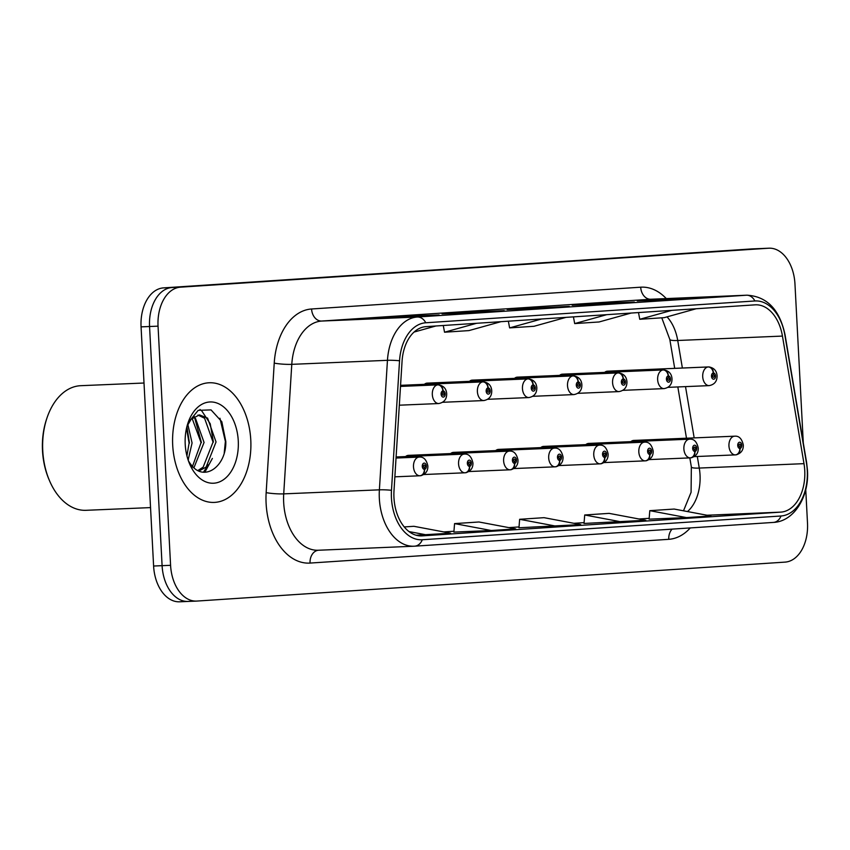 <?xml version="1.0" encoding="UTF-8"?>
<svg xmlns="http://www.w3.org/2000/svg" width="850" height="850" viewBox="0 0 850 850"><rect width="100%" height="100%" fill="white"/><g stroke="black" fill="none" stroke-linecap="round" stroke-linejoin="round"><path stroke-width="1.27" d="M562.572 374.159A9.361 6.109 87.6 0 0 562.403 374.17A9.361 6.109 87.6 0 0 559.587 375.381M517.512 377.145A9.361 6.109 87.6 0 0 517.342 377.156A9.361 6.109 87.6 0 0 514.526 378.356M472.441 380.131A9.361 6.109 87.6 0 0 472.271 380.141A9.361 6.109 87.6 0 0 469.455 381.342M427.38 383.116A9.361 6.109 87.6 0 0 427.21 383.116A9.361 6.109 87.6 0 0 424.394 384.328M607.633 371.184A9.361 6.109 87.6 0 0 607.463 371.184A9.361 6.109 87.6 0 0 604.648 372.396M591.547 444.391A9.361 6.109 87.6 0 0 588.646 443.424A9.361 6.109 87.6 0 0 585.831 444.635M546.476 447.376A9.361 6.109 87.6 0 0 543.575 446.409A9.361 6.109 87.6 0 0 540.77 447.61M501.415 450.362A9.361 6.109 87.6 0 0 498.514 449.395A9.361 6.109 87.6 0 0 495.699 450.596M456.354 453.348A9.361 6.109 87.6 0 0 453.454 452.381A9.361 6.109 87.6 0 0 450.638 453.581M411.283 456.333A9.361 6.109 87.6 0 0 408.382 455.366A9.361 6.109 87.6 0 0 405.578 456.567M636.607 441.405A9.361 6.109 87.6 0 0 633.707 440.438A9.361 6.109 87.6 0 0 630.891 441.649M250.782 440.002A59.872 39.121 87.6 0 0 209.217 382.766A59.872 39.121 87.6 0 0 172.699 445.177A59.872 39.121 87.6 0 0 214.264 502.414A59.872 39.121 87.6 0 0 250.782 440.002A59.872 39.121 87.6 0 0 209.217 382.766A59.872 39.121 87.6 0 0 172.699 445.177A59.872 39.121 87.6 0 0 214.264 502.414A59.872 39.121 87.6 0 0 250.782 440.002M804.748 470.549A39.918 26.084 -92.4 0 1 780.81 512.125L422.089 535.883A39.918 26.084 -92.4 0 1 421.674 535.904A39.918 26.084 -92.4 0 1 393.996 490.801L402.061 361.271A39.918 26.084 -92.4 0 1 425.967 326.644L755.087 304.842A39.918 26.084 -92.4 0 1 755.501 304.821A39.918 26.084 -92.4 0 1 782.446 336.079L803.994 463.654A39.918 26.084 -92.4 0 1 804.748 470.549M807.277 470.379A43.786 28.613 87.6 0 0 806.438 462.814L784.901 335.251A43.786 28.613 87.6 0 0 754.885 300.974L425.765 322.777A43.786 28.613 87.6 0 0 399.543 360.772L391.478 490.291A43.786 28.613 87.6 0 0 422.291 539.75L781.012 515.992A43.786 28.613 87.6 0 0 807.277 470.379M760.878 248.551A37.421 24.448 87.6 0 0 760.495 248.561A37.421 24.448 87.6 0 0 760.112 248.583L172.008 287.534A37.421 24.448 87.6 0 0 149.558 326.517L162.095 565.664A37.421 24.448 87.6 0 0 188.073 601.439A37.421 24.448 87.6 0 0 188.456 601.418M584.035 523.451L645.798 520.274L609.121 513.368L584.715 514.983L584.024 523.462M518.957 527.765L580.72 524.588L544.043 517.671L519.637 519.297L518.957 527.776M803.293 442.903L794.963 283.974A37.421 24.448 87.6 0 0 768.984 248.2A37.421 24.448 87.6 0 0 768.602 248.221L180.498 287.172A37.421 24.448 87.6 0 0 158.047 326.156L170.584 565.314A37.421 24.448 87.6 0 0 196.562 601.088A37.421 24.448 87.6 0 0 196.945 601.067L785.06 562.116A37.421 24.448 87.6 0 0 807.5 523.133L805.747 489.589M414.726 316.593L376.996 318.176L401.391 316.561L439.131 314.978L414.726 316.593M609.949 303.663L572.22 305.256L596.615 303.631L634.355 302.047L609.949 303.663M675.028 299.349L637.287 300.942L699.433 297.734L675.028 299.349M479.804 312.279L442.064 313.873L466.469 312.258L504.209 310.664L479.804 312.279M544.882 307.976L507.142 309.559L569.287 306.351L544.882 307.976M416.149 535.245L450.574 533.205L413.897 526.299L404.239 526.936M686.471 517.586L710.866 515.961L674.188 509.054L649.793 510.669L649.102 519.159L686.471 517.586L649.793 510.669M491.247 530.506L515.642 528.891L478.964 521.985L454.569 523.6L453.879 532.089L491.247 530.506L454.569 523.6M531.548 307.944L531.579 308.529M466.469 312.258L466.501 312.842M661.693 299.328L661.725 299.912M596.615 303.631L596.647 304.226M401.391 316.561L401.423 317.156M556.314 526.203L519.637 519.297M621.393 521.889L584.715 514.983M426.169 534.82L409.031 531.59M541.663 318.973L509.607 327.898L534.013 326.283L566.058 317.358M509.607 327.898L508.353 321.183M606.73 314.67L574.685 323.584L599.091 321.969L631.136 313.055M574.685 323.584L573.431 316.869M671.808 310.356L639.753 319.281L664.158 317.666L696.214 308.741M639.753 319.281L638.499 312.566M476.584 323.287L444.539 332.212L468.934 330.597L500.99 321.672M444.539 332.212L443.275 325.497M435.912 325.986L414.046 332.063M752.388 248.901A37.421 24.448 87.6 0 0 752.006 248.912A37.421 24.448 87.6 0 0 751.623 248.933L163.508 287.884A37.421 24.448 87.6 0 0 141.068 326.868L153.606 566.026A37.421 24.448 87.6 0 0 179.584 601.8L188.073 601.439A37.421 24.448 87.6 0 1 162.095 565.664L149.558 326.517A37.421 24.448 87.6 0 1 172.008 287.534L760.112 248.583A37.421 24.448 87.6 0 1 760.495 248.561L768.984 248.2M735.569 454.867L735.803 454.856A6.237 4.718 -97.6 0 0 736.121 454.824A6.237 4.718 -97.6 0 0 740.021 448.439A3.124 2.04 87.6 0 0 741.795 445.198A3.124 2.04 87.6 0 0 739.606 442.223A3.124 2.04 87.6 0 0 737.736 445.474A3.124 2.04 87.6 0 0 739.84 448.46L739.798 446.579A1.243 0.818 -92.4 0 1 739.713 444.093A1.243 0.818 -92.4 0 1 739.861 446.579L740.021 448.439M739.84 448.46A6.237 4.718 90 0 1 735.271 454.888A9.361 6.109 -92.4 0 1 728.949 445.942A9.361 6.109 -92.4 0 1 734.655 436.188C739.032 435.774 741.912 438.728 743.314 445.071C743.474 450.139 741.072 453.39 736.121 454.824M694.259 456.62L735.271 454.888M607.102 371.216L708.05 366.966A6.237 4.718 82.4 0 1 713.278 372.969A3.124 2.04 87.6 0 0 711.492 376.21A3.124 2.04 87.6 0 0 713.692 379.196A3.124 2.04 87.6 0 0 715.562 375.944A3.124 2.04 87.6 0 0 713.447 372.959L713.501 374.829A1.243 0.818 -92.4 0 1 713.575 377.326A1.243 0.818 -92.4 0 1 713.426 374.839L713.501 374.829M713.447 372.959A6.237 4.718 -90 0 0 708.741 366.924A6.237 4.718 -90 0 0 708.581 366.924L607.293 371.195M713.426 374.839L713.278 372.969M690.508 457.842L690.742 457.842A6.237 4.718 -97.6 0 0 691.061 457.81A6.237 4.718 -97.6 0 0 694.949 451.424A3.124 2.04 87.6 0 0 696.734 448.184A3.124 2.04 87.6 0 0 694.535 445.209A3.124 2.04 87.6 0 0 692.665 448.46A3.124 2.04 87.6 0 0 694.779 451.435L694.726 449.565A1.243 0.818 -92.4 0 1 694.652 447.079A1.243 0.818 -92.4 0 1 694.801 449.565L694.949 451.424M694.779 451.435A6.237 4.718 90 0 1 690.211 457.874A9.361 6.109 -92.4 0 1 683.878 448.928A9.361 6.109 -92.4 0 1 689.594 439.174C693.972 438.749 696.851 441.713 698.243 448.056C698.403 453.124 696.012 456.376 691.061 457.81M649.188 459.595L690.211 457.874M645.447 460.828L645.671 460.817A6.237 4.718 -97.6 0 0 646 460.796A6.237 4.718 -97.6 0 0 649.889 454.41A3.124 2.04 87.6 0 0 651.674 451.169A3.124 2.04 87.6 0 0 649.474 448.194A3.124 2.04 87.6 0 0 647.604 451.446A3.124 2.04 87.6 0 0 649.708 454.421L649.666 452.551A1.243 0.818 -92.4 0 1 649.581 450.064A1.243 0.818 -92.4 0 1 649.74 452.551L649.889 454.41M649.708 454.421A6.237 4.718 90 0 1 645.139 460.859A9.361 6.109 -92.4 0 1 638.817 451.913A9.361 6.109 -92.4 0 1 644.523 442.159C648.901 441.734 651.791 444.699 653.183 451.042C653.342 456.11 650.951 459.361 646 460.796M604.127 462.581L645.139 460.859M600.376 463.813L600.61 463.803A6.237 4.718 -97.6 0 0 600.929 463.781A6.237 4.718 -97.6 0 0 604.828 457.396A3.124 2.04 87.6 0 0 606.602 454.155A3.124 2.04 87.6 0 0 604.414 451.18A3.124 2.04 87.6 0 0 602.544 454.431A3.124 2.04 87.6 0 0 604.648 457.406L604.605 455.536A1.243 0.818 -92.4 0 1 604.52 453.05A1.243 0.818 -92.4 0 1 604.669 455.536L604.828 457.396M604.648 457.406A6.237 4.718 90 0 1 600.079 463.845A9.361 6.109 -92.4 0 1 593.757 454.899A9.361 6.109 -92.4 0 1 599.463 445.145C603.84 444.72 606.73 447.684 608.122 454.027C608.281 459.096 605.88 462.347 600.929 463.781M559.066 465.566L600.079 463.845M555.316 466.799L555.549 466.788A6.237 4.718 -97.6 0 0 555.868 466.767A6.237 4.718 -97.6 0 0 559.757 460.381A3.124 2.04 87.6 0 0 561.542 457.141A3.124 2.04 87.6 0 0 559.343 454.166A3.124 2.04 87.6 0 0 557.472 457.406A3.124 2.04 87.6 0 0 559.587 460.392L559.534 458.522A1.243 0.818 -92.4 0 1 559.459 456.025A1.243 0.818 -92.4 0 1 559.608 458.522L559.757 460.381M559.587 460.392A6.237 4.718 90 0 1 555.018 466.831A9.361 6.109 -92.4 0 1 548.686 457.874A9.361 6.109 -92.4 0 1 554.402 448.131C558.779 447.706 561.659 450.67 563.051 457.013C563.21 462.081 560.819 465.322 555.868 466.767M513.995 468.552L555.018 466.831M562.041 374.202L662.989 369.952A6.237 4.718 82.4 0 1 668.206 375.955A3.124 2.04 87.6 0 0 666.432 379.196A3.124 2.04 87.6 0 0 668.621 382.181A3.124 2.04 87.6 0 0 670.491 378.93A3.124 2.04 87.6 0 0 668.387 375.944L668.429 377.814A1.243 0.818 -92.4 0 1 668.514 380.311A1.243 0.818 -92.4 0 1 668.355 377.825L668.429 377.814M668.387 375.944A6.237 4.718 -90 0 0 663.669 369.909A6.237 4.718 -90 0 0 663.521 369.909L562.232 374.181M668.355 377.825L668.206 375.955M516.981 377.188L617.929 372.927A6.237 4.718 82.4 0 1 623.146 378.941A3.124 2.04 87.6 0 0 621.361 382.181A3.124 2.04 87.6 0 0 623.56 385.167A3.124 2.04 87.6 0 0 625.43 381.916A3.124 2.04 87.6 0 0 623.326 378.93L623.369 380.8A1.243 0.818 -92.4 0 1 623.454 383.297A1.243 0.818 -92.4 0 1 623.294 380.811L623.369 380.8M623.326 378.93A6.237 4.718 -90 0 0 618.609 372.895A6.237 4.718 -90 0 0 618.46 372.895L517.172 377.166M623.294 380.811L623.146 378.941M471.909 380.173L572.857 375.913A6.237 4.718 82.4 0 1 578.085 381.926A3.124 2.04 87.6 0 0 576.3 385.167A3.124 2.04 87.6 0 0 578.499 388.152A3.124 2.04 87.6 0 0 580.369 384.901A3.124 2.04 87.6 0 0 578.255 381.916L578.308 383.786A1.243 0.818 -92.4 0 1 578.383 386.283A1.243 0.818 -92.4 0 1 578.234 383.796L578.308 383.786M578.255 381.916A6.237 4.718 -90 0 0 573.548 375.881A6.237 4.718 -90 0 0 573.389 375.881L472.101 380.152M578.234 383.796L578.085 381.926M144.011 383.021L80.803 385.688A62.369 40.758 87.6 0 0 46.963 418.019A62.369 40.758 87.6 0 0 42.755 450.691A62.369 40.758 87.6 0 0 49.608 480.941A62.369 40.758 87.6 0 0 86.052 510.308L150.535 507.599M46.963 418.019L46.527 419.294A59.872 39.121 87.6 0 0 42.5 450.659A59.872 39.121 87.6 0 0 49.077 479.697L49.608 480.941M187.839 424.479L192.079 442.978L188.137 460.009M186.532 428.188L189.093 443.105L186.926 455.866M193.534 417.084L195.585 418.614L204.064 442.467L193.949 467.734M192.079 418.306L201.067 442.595L192.514 466.353M199.028 470.996L206.136 467.043L216.049 441.968L207.57 418.104L199.431 414.885L191.176 419.241L187.266 425.829A28.199 18.424 87.6 0 0 186.904 426.626M197.944 415.066L204.574 418.232L213.053 442.096L203.139 467.171L197.933 470.486M188.328 460.594A28.199 18.424 87.6 0 0 191.377 465.067C204.563 482.386 226.451 465.991 225.813 441.501L221.818 421.717L211.044 409.902L198.188 410.348L188.179 422.705M238.266 440.831A40.672 26.573 87.6 0 0 216.824 403.006A40.672 26.573 87.6 0 0 187.956 423.045A40.672 26.573 87.6 0 0 185.215 444.348A40.672 26.573 87.6 0 0 189.688 464.079A40.672 26.573 87.6 0 0 220.532 481.429A40.672 26.573 87.6 0 0 238.266 440.831M189.284 463.112L192.111 468.233L189.157 462.804M219.938 418.243L225.388 441.437L224.23 452.837M199.962 409.487L201.737 410.858L210.226 423.757L213.403 442.074M208.282 464.833L203.458 472.164M194.321 416.543L201.418 442.584M186.904 426.615L189.433 443.084M212.373 458.437L204.839 472.239M188.413 459.446L188.179 460.137M510.255 469.784L510.478 469.774A6.237 4.718 -97.6 0 0 510.808 469.742A6.237 4.718 -97.6 0 0 514.696 463.367A3.124 2.04 87.6 0 0 516.481 460.126A3.124 2.04 87.6 0 0 514.282 457.151A3.124 2.04 87.6 0 0 512.412 460.392A3.124 2.04 87.6 0 0 514.516 463.377L514.473 461.507A1.243 0.818 -92.4 0 1 514.388 459.011A1.243 0.818 -92.4 0 1 514.548 461.507L514.696 463.367M514.516 463.377A6.237 4.718 90 0 1 509.947 469.806A9.361 6.109 -92.4 0 1 503.625 460.859A9.361 6.109 -92.4 0 1 509.331 451.116C513.708 450.691 516.598 453.656 517.99 459.999C518.149 465.056 515.759 468.308 510.808 469.742M468.934 471.538L509.947 469.806M465.184 472.77L465.418 472.759A6.237 4.718 -97.6 0 0 465.736 472.728A6.237 4.718 -97.6 0 0 469.636 466.353A3.124 2.04 87.6 0 0 471.41 463.112A3.124 2.04 87.6 0 0 469.221 460.126A3.124 2.04 87.6 0 0 467.351 463.377A3.124 2.04 87.6 0 0 469.455 466.363L469.413 464.493A1.243 0.818 -92.4 0 1 469.328 461.996A1.243 0.818 -92.4 0 1 469.476 464.483L469.636 466.353M469.455 466.363A6.237 4.718 90 0 1 464.886 472.791A9.361 6.109 -92.4 0 1 458.564 463.845A9.361 6.109 -92.4 0 1 464.27 454.102C468.647 453.677 471.538 456.641 472.929 462.984C473.089 468.042 470.688 471.293 465.736 472.728M423.874 474.523L464.886 472.791M420.123 475.756L420.357 475.745A6.237 4.718 -97.6 0 0 420.676 475.713A6.237 4.718 -97.6 0 0 424.564 469.338A3.124 2.04 87.6 0 0 426.349 466.098A3.124 2.04 87.6 0 0 424.15 463.112A3.124 2.04 87.6 0 0 422.28 466.363A3.124 2.04 87.6 0 0 424.394 469.349L424.341 467.479A1.243 0.818 -92.4 0 1 424.267 464.982A1.243 0.818 -92.4 0 1 424.416 467.468L424.564 469.338M424.394 469.349A6.237 4.718 90 0 1 419.826 475.777A9.361 6.109 -92.4 0 1 413.493 466.831A9.361 6.109 -92.4 0 1 419.209 457.077C423.587 456.663 426.466 459.627 427.858 465.97C428.017 471.027 425.627 474.279 420.676 475.713M394.868 476.829L419.826 475.777M426.849 383.148L527.797 378.898A6.237 4.718 82.4 0 1 533.014 384.912A3.124 2.04 87.6 0 0 531.239 388.152A3.124 2.04 87.6 0 0 533.428 391.127A3.124 2.04 87.6 0 0 535.298 387.887A3.124 2.04 87.6 0 0 533.194 384.901L533.237 386.771A1.243 0.818 -92.4 0 1 533.322 389.268A1.243 0.818 -92.4 0 1 533.173 386.771L533.237 386.771M533.194 384.901A6.237 4.718 -90 0 0 528.477 378.866A6.237 4.718 -90 0 0 528.328 378.866L427.04 383.138M533.173 386.771L533.014 384.912M400.562 385.348L482.736 381.884A6.237 4.718 82.4 0 1 487.953 387.897A3.124 2.04 87.6 0 0 486.168 391.138A3.124 2.04 87.6 0 0 488.368 394.113A3.124 2.04 87.6 0 0 490.237 390.873A3.124 2.04 87.6 0 0 488.134 387.887L488.176 389.757A1.243 0.818 -92.4 0 1 488.261 392.254A1.243 0.818 -92.4 0 1 488.102 389.757L488.176 389.757M488.134 387.887A6.237 4.718 -90 0 0 483.416 381.852A6.237 4.718 -90 0 0 483.267 381.852L400.562 385.337M488.102 389.757L487.953 387.897M443.062 390.873A6.237 4.718 -90 0 0 438.356 384.827A6.237 4.718 -90 0 0 438.196 384.837L400.499 386.421L437.665 384.869A6.237 4.718 82.4 0 1 442.892 390.883A3.124 2.04 87.6 0 0 441.108 394.124A3.124 2.04 87.6 0 0 443.307 397.099A3.124 2.04 87.6 0 0 445.177 393.848A3.124 2.04 87.6 0 0 443.062 390.873L443.116 392.743A1.243 0.818 -92.4 0 1 443.19 395.229A1.243 0.818 -92.4 0 1 443.041 392.743L443.116 392.743M443.041 392.743L442.892 390.883M780.81 512.125L706.998 515.238M687.501 511.562A39.918 26.084 87.6 0 0 700.028 474.959A39.918 26.084 87.6 0 0 699.263 468.063L697.308 456.482M690.285 527.924A62.369 40.758 -92.4 0 1 668.769 539.314L310.048 563.072A12.474 9.446 86.2 0 1 318.527 550.237M310.048 563.072A62.369 40.758 -92.4 0 1 266.114 503.487A62.369 40.758 -92.4 0 1 266.156 492.628L274.231 363.109A62.369 40.758 -92.4 0 1 311.578 308.986L640.698 287.194A62.369 40.758 -92.4 0 1 666.294 298.594M391.478 490.291A12.474 1.498 -176.4 0 0 379.387 489.834L283.719 493.871A49.895 32.608 87.6 0 0 283.677 502.552A49.895 32.608 87.6 0 0 318.314 550.247L413.982 546.221A49.895 32.608 -92.4 0 1 379.387 489.834L387.451 360.315A49.895 32.608 -92.4 0 1 417.339 317.018L746.459 295.216A12.474 9.446 86.2 0 1 754.885 300.974M414.832 546.168L773.213 522.431A12.474 9.446 -93.8 0 0 773.383 522.421C793.964 521.613 809.349 496.602 807.468 470.337L806.597 462.453A12.474 1.785 170.4 0 1 806.438 462.814M425.765 322.777A12.474 9.446 -93.8 0 0 417.339 317.018L321.672 321.045A49.895 32.608 87.6 0 0 291.784 364.342L283.719 493.871A12.474 1.498 3.6 0 1 266.156 492.628M399.543 360.772A12.474 1.498 -176.4 0 0 387.451 360.315L291.784 364.342A12.474 1.498 3.6 0 1 274.231 363.109M806.597 462.453L785.06 334.889A12.474 1.785 170.4 0 1 784.901 335.251M640.698 287.194A12.474 9.446 86.2 0 0 650.792 299.253L746.459 295.216A49.895 32.608 -92.4 0 1 746.969 295.194L651.302 299.221A49.895 32.608 87.6 0 0 650.792 299.253L321.672 321.045A12.474 9.446 86.2 0 1 311.578 308.986M414.492 546.189A49.895 32.608 -92.4 0 1 413.982 546.221L414.662 546.178A12.474 9.446 86.2 0 1 414.492 546.189M422.291 539.75A12.474 9.446 86.2 0 1 414.662 546.178L773.383 522.421A12.474 9.446 -93.8 0 0 781.012 515.992M170.584 565.314L153.606 566.026M768.602 248.221L751.623 248.933M180.498 287.172L163.508 287.884M158.047 326.156L141.068 326.868M668.769 539.314A12.474 9.446 86.2 0 1 672.074 529.136M422.089 535.883L421.26 535.925M443.774 531.919L453.942 531.25L443.753 531.919M508.842 527.616L519.021 526.936L508.831 527.616M573.92 523.303L584.099 522.633L573.909 523.303M638.998 518.999L649.166 518.319L638.977 518.989M803.994 463.654L699.263 468.063A22.451 3.209 -9.6 0 1 691.347 466.947L689.817 457.884M782.446 336.079L677.726 340.489A39.918 26.084 87.6 0 0 667.037 316.859M694.174 437.899L685.514 386.623M682.38 368.029L677.726 340.489A22.451 3.209 -9.6 0 1 669.8 339.384L661.768 317.826M668.015 387.356L709.197 385.624A9.361 6.109 -92.4 0 1 702.706 376.678A9.361 6.109 -92.4 0 1 708.05 366.966M622.944 390.341L664.137 388.609A9.361 6.109 -92.4 0 1 657.645 379.663A9.361 6.109 -92.4 0 1 662.989 369.952M577.883 393.327L619.076 391.595A9.361 6.109 -92.4 0 1 612.574 382.649A9.361 6.109 -92.4 0 1 617.929 372.927M532.822 396.312L574.005 394.581A9.361 6.109 -92.4 0 1 567.513 385.634A9.361 6.109 -92.4 0 1 572.857 375.913M487.751 399.298L528.944 397.566A9.361 6.109 -92.4 0 1 522.452 388.62A9.361 6.109 -92.4 0 1 527.797 378.898M442.691 402.284L483.884 400.552A9.361 6.109 -92.4 0 1 477.392 391.606A9.361 6.109 -92.4 0 1 482.736 381.884M399.33 405.195L438.812 403.538A9.361 6.109 -92.4 0 1 432.321 394.591A9.361 6.109 -92.4 0 1 437.665 384.869M785.06 334.889C779.716 309.644 767.019 296.416 746.969 295.194M196.562 601.088L188.073 601.439M686.492 438.217L677.832 386.952M674.698 368.358L669.8 339.384M691.347 466.947L691.082 492.288L683.506 510.808M544.808 307.976L569.149 306.361M609.886 303.663L634.217 302.058M674.964 299.359L699.295 297.744M479.74 312.279L504.071 310.675M414.662 316.593L438.993 314.978M752.006 248.912L760.495 248.561M633.707 440.438L734.655 436.188M709.197 385.624C714.521 384.551 717.145 381.278 717.071 375.817C716.678 370.685 713.894 367.721 708.741 366.924M588.646 443.424L689.594 439.174M543.575 446.409L644.523 442.159M498.514 449.395L599.463 445.145M453.454 452.381L554.402 448.131M664.137 388.609C669.449 387.536 672.074 384.264 672.01 378.803C671.617 373.671 668.833 370.706 663.669 369.909M619.076 391.595C624.389 390.522 627.013 387.249 626.939 381.788C626.546 376.656 623.773 373.692 618.609 372.895M574.005 394.581C579.328 393.497 581.952 390.235 581.878 384.774C581.485 379.642 578.712 376.678 573.548 375.881M408.382 455.366L509.331 451.116M396.1 456.971L464.27 454.102M396.036 458.054L419.209 457.077M528.944 397.566C534.257 396.483 536.881 393.221 536.817 387.759C536.424 382.627 533.641 379.663 528.477 378.866M483.884 400.552C489.196 399.468 491.821 396.196 491.746 390.745C491.353 385.613 488.58 382.649 483.416 381.852M438.812 403.538C444.136 402.454 446.76 399.181 446.686 393.72C446.293 388.588 443.519 385.624 438.356 384.827"/></g></svg>
